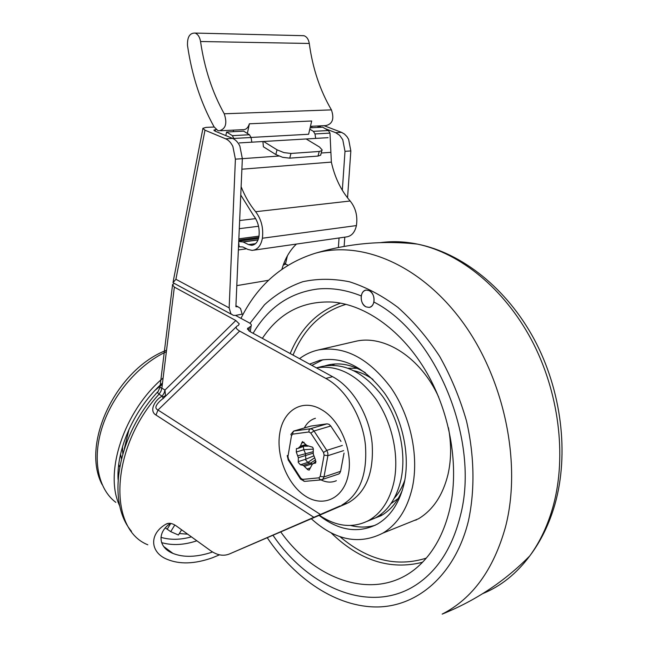 <?xml version="1.0" encoding="UTF-8"?>
<svg xmlns="http://www.w3.org/2000/svg" width="658" height="658" viewBox="0 0 658 658"><rect width="100%" height="100%" fill="white"/><g stroke="black" fill="none" stroke-linecap="round" stroke-linejoin="round"><path stroke-width="0.99" d="M119.863 506.224C103.503 473.439 123.893 411.077 163.118 377.98M122.454 446.864L122.807 453.765M179.313 533.539L187.678 534.173M181.616 529.805L178.408 535.012L170.71 531.648L174.806 524.985M165.322 527.905L170.71 531.648M167.247 529.122L170.759 523.423M118.07 479.509C116.4 448.353 134.964 407.771 162.501 382.981M174.255 283.384L172.47 284.692L174.354 287.102L235.811 320.512L239.232 323.843L238.41 325.397L237.003 326.08C235.334 327.38 236.214 329.041 239.644 331.064L325.817 378.432C345.721 389.001 362.558 416.925 365.42 445.038C367.501 474.648 359.638 494.676 341.823 505.114L348.411 502.712C366.226 492.283 374.122 472.345 372.083 442.892C369.261 414.927 352.466 387.184 332.586 376.689L249.818 331.509L247.474 328.737L251.101 326.031C251.767 324.97 251.076 323.868 249.028 322.716L235.506 315.412L242.152 314.137L240.483 308.413L237.957 306.776L235.885 306.718L242.35 158.668L235.399 159.162L232.883 146.471C230.999 142.646 228.573 140.08 225.62 138.797L232.603 138.41C235.556 139.693 237.974 142.235 239.857 146.043L242.35 158.668L278.827 156.045M159.927 387.504L157.583 392.678L159.039 394.191L160.93 391.296L161.86 388.121L159.853 387.332M163.11 398.115L162.131 396.149C154.86 399.908 148.798 411.011 155.995 415.042L157.986 410.016C154.424 408.421 155.428 405.139 160.996 400.171L162.97 398.559M147.828 544.799C107.353 528.851 110.634 447.004 159.039 394.191L162.131 396.149L164.031 393.237L164.969 390.062L161.86 388.121L174.354 287.102M219.501 554.834L212.263 557.828C194.743 564.013 179.733 564.523 167.222 559.358C150.156 552.646 148.618 534.016 165.964 524.171L166.68 523.809C169.46 522.732 172.618 523.414 176.155 525.865L210.215 550.417C216.984 555.27 223.424 556.438 229.552 553.921L340.334 505.829M304.325 427.963C306.825 423.184 310.28 420.043 314.689 418.521L315.421 418.307M346.922 503.419L229.552 553.921M170.455 523.381C156.596 532.569 158.545 547.703 172.98 553.419C183.566 557.639 196.528 557.252 211.86 552.243M336.378 480.694C331.542 482.799 326.426 482.536 321.038 479.904M320.972 479.871L319.41 479.016M162.337 384.288L155.058 390.35M129.083 429.148L124.321 448.649M342.769 139.702L344.998 151.332L350.837 150.921L348.625 139.34L346.98 136.658L344.447 134.035L341.551 132.365L335.687 132.694L339.651 135.318L342.769 139.702M214.179 127.01L206.028 127.389L202.837 128.343L204.992 130.194L175.908 279.28L229.157 307.878L230.868 313.743L233.351 315.346L235.506 315.412M175.908 279.28L172.972 282.701M287.99 265.232L285.72 264.121L283.228 265.1M321.441 127.249L318.102 125.966M284.05 262.904L285.72 264.121M215.125 131.164L215.421 129.675L213.842 130.161L214.944 131.09L232.603 138.41M338.385 247.523L339.043 237.974M342.325 190.269L344.998 151.332M335.687 132.694L325.348 128.738M215.421 129.675L216.35 129.634M258.8 237.398L238.796 240.071M204.992 130.194L225.62 138.797M229.157 307.878L235.399 159.162M323.991 125.678L341.551 132.365M344.134 246.437L344.784 237.151M347.547 197.861L350.837 150.921M310.453 126.344L325.809 125.588C332.553 124.041 334.42 118.802 331.426 109.878C320.002 90.36 312.624 68.226 309.276 43.469C308.61 39.422 306.899 36.848 304.152 35.771L301.718 35.639M187.514 45.55C187.176 37.144 189.677 32.974 194.99 33.065L195.245 33.139C198.017 34.315 199.785 37.111 200.542 41.512C204.465 68.44 212.361 92.531 224.238 113.785C227.446 123.498 225.694 129.182 218.974 130.843L217.831 130.523L214.13 126.928C200.822 102.952 191.947 75.826 187.514 45.55M251.06 137.448L308.618 134.257L311.686 120.998L249.374 123.794L247.359 133.459M239.339 142.918L328.087 137.67M255.666 218.621L239.644 220.529M220.743 130.753L242.744 129.675C245.845 129.889 248.058 127.932 249.374 123.794M233.212 131.69L233.532 130.128M306.167 138.97L319.492 146.997L322.165 149.958L321.869 150.624L319.245 151.472L290.968 153.454L283.878 152.598L277.026 149.818L263.611 141.486M262.92 141.528L263.397 146.783L275.825 154.54L282.66 157.32L289.742 158.159L317.995 156.078L320.619 155.214L320.915 154.54M238.969 241.091L244.899 240.186M281.912 269.237C284.906 258.841 289.742 250.451 296.421 244.069M241.124 186.691C244.891 196.257 249.719 204.597 255.625 211.72C261.325 219.163 263.587 228.005 262.394 238.237C260.938 245.771 257.525 249.826 252.146 250.394L247.885 249.431L242.827 246.964L238.5 246.775M241.988 240.581L244.883 240.055M225.793 135.581L226.615 132.019L232.381 135.655L234.182 139.233M238.731 241.502L243.156 241.98L248.592 244.62L251.57 245.302C255.444 244.908 257.895 242.004 258.939 236.592C259.869 228.491 258.084 221.491 253.577 215.585L240.762 195.023M253.906 250.147L345.968 236.987C351.347 236.395 354.827 232.595 356.414 225.579C357.788 216.063 355.698 207.87 350.155 201.003C341.017 190.45 334.749 177.479 331.361 162.098L329.987 133.113L328.391 130.531L322.708 127.183L310.107 127.817M243.156 241.98L258.035 239.964M238.361 249.941L246.553 248.782M232.381 135.655L249.423 134.742L251.068 137.497L251.751 141.667M315.61 137.909L314.985 133.944L313.381 131.337L328.391 130.531M226.615 132.019L243.674 131.164L249.423 134.742M309.786 129.198L313.381 131.337M460.296 516.045C452.836 545.548 439.552 567.476 420.454 581.812C375.052 616.102 310.477 590.588 273.012 535.324C310.477 590.588 375.052 616.102 420.454 581.812C439.552 567.476 452.836 545.548 460.296 516.045C480.496 440.778 436.114 333.721 373.9 302.038C374.566 296.816 372.979 292.991 369.146 290.589L366.309 290.079C363.635 290.556 361.949 292.514 361.258 295.935C346.141 289.865 331.517 287.571 317.378 289.051C331.517 287.571 346.141 289.865 361.258 295.935C360.806 300.953 362.402 304.605 366.054 306.883C359.515 304.136 359.696 290.425 366.309 290.079L369.146 290.589C375.652 293.246 375.586 306.891 369.097 307.401L366.054 306.883L369.097 307.401C371.531 306.908 373.135 305.123 373.9 302.038C436.114 333.721 480.496 440.778 460.296 516.045M253.116 333.302C268.291 307.533 289.709 292.785 317.378 289.051C289.709 292.785 268.291 307.533 253.116 333.302M262.361 338.352C279.37 312.747 302.828 300.657 332.726 302.08C366.119 304.876 402.811 331.18 426.787 372.699C450.681 414.244 459.457 467.863 449.611 509.753C444.545 530.71 435.999 547.695 423.974 560.698C384.535 603.962 318.793 585.332 280.785 531.985M299.546 358.651C305.328 354.3 311.719 351.38 318.719 349.875C344.619 345.697 368.661 358.265 390.844 387.587C410.641 416.086 419.212 456.364 412.295 487.784C407.269 509.119 397.498 524.212 382.972 533.07C359.268 545.145 335.457 540.448 311.547 518.973M353.831 341.741L355.756 341.288C384.445 334.478 420.972 357.689 438.697 397.152M448.443 427.758C451.462 444.24 451.306 459.819 447.991 474.476C442.85 495.244 433.013 510.008 418.488 518.775L404.76 524.303M375.142 525.298C367.246 527.576 359.087 527.642 350.656 525.503M309.573 364.129L319.895 360.304C343.106 356.175 364.705 367.197 384.691 393.352C402.531 418.759 410.353 454.818 404.234 483.038C399.694 502.556 390.729 516.259 377.322 524.138C358.52 533.654 339.24 530.833 319.467 515.675M382.504 514.852L379.666 515.272M402.425 490.013C397.424 501.939 390.243 510.534 380.883 515.798L370.651 519.754M354.078 370.783C360.502 372.206 366.802 375.093 372.971 379.419M348.238 368.25L357.146 368.315M416.604 519.828L414.515 520.371M404.81 480.134C402.252 487.274 398.74 493.286 394.282 498.18M398.23 498.451L390.934 503.65M332.446 365.239L334.996 363.973M325.077 365.823L327.964 365.017C340.063 362.213 352.54 364.795 365.379 372.765M311.867 365.379L323.07 359.696M319.788 515.535C336.723 526.787 353.009 528.456 368.644 520.536C381.295 513.256 389.725 500.417 393.936 482.018C399.472 455.978 392.324 422.79 376.014 399.233C357.755 374.945 337.891 364.491 316.432 367.871L322.149 366.44M367.115 521.342L375.669 517.813C388.319 510.55 396.766 497.769 401.002 479.46C406.628 453.296 399.316 419.936 382.734 396.494C364.154 372.354 344.093 362.303 322.568 366.341M340.984 441.411L330.76 426.006L329.008 424.295L327.018 423.851L310.847 426.08L293.838 431.023M338.294 474.163L339.643 473.349L340.589 471.325L344.035 453.115M315.346 463.15L315.371 459.712L313.266 453.979L313.274 450.064C313.455 447.958 312.747 446.881 311.16 446.815L306.817 445.417L302.425 441.576L300.352 446.206L298.074 448.402L296.429 448.591L296.289 452.054L298.354 457.713L298.255 462.385L300.443 464.787L303.305 465.37L307.722 469.664L309.161 470.1L312.196 464.433L313.414 463.429L315.346 463.15M313.693 455.928L305.847 459.194L305.731 460L307.829 462.41M300.657 464.712L307.919 462.385L314.302 458.009M303.363 446.774L303.782 449.735L313.381 449.101M312.517 447.201L311.193 446.807M308.059 446.14L305.304 446.182M115.824 502.358C97.902 488.935 91.857 458.708 102.409 426.54C112.946 394.389 139.134 364.121 166.359 351.742M120.57 454.127L121.459 458.741M118.728 464.647L119.69 466.892M165.52 395.762L164.969 390.062L235.811 320.512M162.633 397.062L165.553 395.664M320.685 514.646L157.986 410.016L239.644 331.064M348.304 474.706C353.371 451.347 340.054 419.565 321.211 409.473C302.516 398.345 283.17 410.312 279.782 433.252C275.891 455.936 287.628 484.847 305.542 496.181C323.382 507.844 343.78 498.419 348.304 474.706M155.995 415.042L314.113 517.484M167.856 549.611L166.523 549.545M161.597 542.636C172.421 545.655 184.182 545.038 196.865 540.794M191.412 536.862C180.457 539.905 170.307 540.07 160.955 537.364M332.586 376.689L325.817 378.432M165.964 524.171L168.423 523.349M249.423 327.067L248.847 330.892M285.465 263.981L287.406 255.798M317.863 127.43L318.201 126.007M311.974 126.27L311.629 127.742M258.553 226.262L239.29 228.671M331.426 109.878L224.238 113.785M200.542 41.512L309.276 43.469M277.026 149.818L275.825 154.54M319.245 151.472L317.995 156.078M239.117 246.553L238.689 242.448M236.806 285.621L268.538 280.283M262.394 238.237L356.414 225.579M255.625 211.72L350.155 201.003M241.889 169.213L331.361 162.098M321.219 153.018L330.818 152.335M248.592 244.62L255.534 243.657M242.769 241.922L258.076 239.849M234.034 138.443L251.068 137.497M314.985 133.944L329.987 133.113M289.742 158.159L290.968 153.454M380.686 242.605C392.546 241.009 404.802 241.519 417.452 244.11C459.909 252.935 504.012 288.336 531.491 339.873C558.839 391.444 566.957 455.525 553.271 505.78C547.95 525.076 540.103 541.805 529.731 555.969C516.497 573.71 500.804 586.27 482.643 593.664M314.911 253.363C360.74 240.022 420.273 264.277 462.377 321.746C504.447 379.082 521.991 463.709 505.484 527.009C493.566 569.639 472.46 598.673 442.176 614.111C475.57 600.664 504.752 581.285 529.731 555.969C540.81 541.295 549.2 524.146 554.883 504.522C569.376 453.675 561.504 390.301 534.214 339.314C506.767 288.385 461.99 252.943 417.452 244.11C382.742 240.285 348.567 243.37 314.911 253.363C281.871 263.874 257.22 285.539 240.976 318.365M249.982 323.308L264.516 304.744C275.825 294.373 288.574 286.699 302.762 281.731C317.608 278.499 333.178 278.515 349.456 281.78C365.897 287.003 382.035 295.532 397.868 307.368C413.216 321.014 427.124 337.324 439.602 356.299C450.936 376.499 459.893 398.032 466.473 420.89C474.426 455.542 475.027 490.226 468.447 520.84C455.32 574.335 418.34 606.215 377.856 606.956C337.167 607.507 295.524 579.624 267.288 537.792M422.469 562.277C390.219 570.387 359.794 560.608 331.204 532.955M426.252 558.14C396.577 567.402 367.822 560.254 340.005 536.689M293.04 355.098C303.996 328.564 321.655 311.637 346.034 304.325M290.194 353.552C300.764 328.071 317.575 311.267 340.614 303.141M318.916 477.848L319.87 479.517L321.071 479.904L323.053 478.966L323.991 476.918L327.898 455.665L327.832 452.967L326.755 450.385L314.006 430.982L312.237 429.238L310.255 428.786L293.632 431.08L290.877 434.387L291.502 435.621L292.761 434.124L308.931 431.969L310.806 433.071L323.539 452.482L324.114 455.13L320.232 476.392L318.916 477.848L302.639 479.386L300.805 478.243L288.508 459.128L287.949 456.562L291.502 435.621M287.949 456.562L287.25 455.484M292.761 434.124L292.917 432.125L294.085 430.974L310.847 426.08M327.018 423.851L310.255 428.786L309.087 429.945L308.931 431.969M310.806 433.071L314.006 430.982L330.76 426.006M340.589 471.325L323.991 476.918L320.232 476.392M324.114 455.13L327.898 455.665L343.616 450.631M289.076 460.008L288.179 459.983L288.508 459.128M300.805 478.243L300.574 479.156L304.786 481.401L303.585 481.023L302.639 479.386M305.073 481.335L321.071 479.904L338.738 474.007M342.349 445.45L326.755 450.385L323.539 452.482M307.919 462.385L312.188 463.816L304.72 466.234M296.289 452.054L303.782 449.735L305.411 453.387L305.847 459.194L298.362 461.571M303.305 465.37L310.782 462.961L315.527 459.917M312.542 464.013L316.046 461.307M297.926 455.731L312.978 451.75M298.354 457.713L313.093 453.206M306.653 445.334L298.074 448.402M314.73 463.265L315.577 462.985M307.228 468.948L310.008 468.044M306.398 445.186L299.374 447.341M304.054 442.308L301.578 443.056M300.352 446.206L305.641 444.586M166.548 350.229C116.655 369.056 80.539 443.484 102.097 484.551M163.628 546.469L172.972 553.411M341.823 505.114L348.411 502.712M166.68 523.809L167.601 523.497M251.101 326.031L250.237 331.731M247.729 328.128L247.54 329.37M163.102 398.6L236.345 326.722M131.485 531.319C105.699 500.911 118.095 434.922 157.657 391.888M159.968 387.175L172.486 285.366M173.144 281.805L202.861 128.762M173.835 283.162L231.419 314.302M235.926 305.69L237.957 306.776M303.906 35.697L194.99 33.065M238.846 238.821L258.997 236.148M321.869 150.624L320.619 155.214M252.869 245.121L251.57 245.302M258.545 238.459L238.747 241.124M239.076 246.125L238.525 246.207M318.719 349.875L355.756 341.288M382.972 533.07L418.488 518.775M375.669 517.813L368.644 520.536M287.25 455.813L288.294 460.065L300.418 478.917M313.776 463.306L315.84 462.64"/></g></svg>
